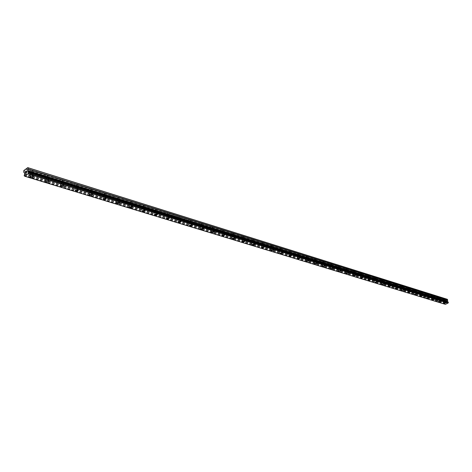 <?xml version="1.0" encoding="UTF-8"?>
<svg xmlns="http://www.w3.org/2000/svg" width="472" height="472" viewBox="0 0 472 472"><rect width="100%" height="100%" fill="white"/><g stroke="black" fill="none" stroke-linecap="round" stroke-linejoin="round"><path stroke-width="0.35" stroke-dasharray="2.36 1.77" d="M443.633 299.614L444.264 299.124L443.149 299.637L445.238 300.115L443.827 301.059L445.007 302.8L444.724 304.015L445.415 304.369M444.954 301.378L443.745 301.791L444.954 301.378M443.857 303.49L445.887 302.9M437.963 297.85L438.594 297.354L437.473 297.867L443.108 299.454M439.284 299.626L438.069 300.039L439.284 299.626M438.175 301.755L440.223 301.165M432.193 296.05L432.824 295.549L431.691 296.074L437.432 297.685M433.514 297.844L432.287 298.257L433.514 297.844M432.393 299.991L434.458 299.395M426.31 294.221L426.942 293.714L425.803 294.239L431.644 295.885M427.632 296.027L426.399 296.44L427.632 296.027M426.499 298.186L428.582 297.59M420.316 292.357L420.947 291.838L419.809 292.375L425.756 294.05M421.638 294.174L420.399 294.587L421.638 294.174M420.493 296.351L422.593 295.755M414.209 290.451L414.841 289.932L413.69 290.469L419.75 292.18M415.531 292.28L414.28 292.705L415.531 292.28M414.369 294.481L416.493 293.879M407.985 288.516L408.616 287.985L407.46 288.534L413.631 290.274M409.307 290.357L408.044 290.781L409.307 290.357M408.132 292.575L410.274 291.973M401.637 286.539L402.309 286.356L402.268 286.002L401.106 286.557L407.395 288.333M402.958 288.398L401.69 288.817L402.958 288.398M401.772 290.563L403.938 290.026M395.17 284.522L395.843 284.339L395.796 283.979L394.633 284.539L401.041 286.351M396.486 286.392L395.206 286.823L396.486 286.392M395.288 288.652L397.471 288.044M388.568 282.468L389.252 282.28L389.199 281.92L388.025 282.486L394.557 284.333M389.89 284.356L388.598 284.781L389.89 284.356M388.674 286.634L390.881 286.097M381.836 280.374L382.526 280.179L382.467 279.813L381.287 280.392L387.949 282.274M383.152 282.274L381.854 282.698L383.152 282.274M381.925 284.569L384.155 283.955M374.969 278.232L375.659 278.037L375.6 277.666L374.414 278.25L381.205 280.173M376.284 280.15L374.974 280.58L376.284 280.15M375.039 282.462L377.293 281.855M367.965 276.055L368.656 275.854L368.591 275.477L367.399 276.067L374.326 278.032M369.275 277.978L367.953 278.415L369.275 277.978M368.012 280.321L370.29 279.707M360.809 273.825L361.511 273.624L361.434 273.241L360.236 273.837L367.304 275.849M362.118 275.766L360.791 276.203L362.118 275.766M360.844 278.126L363.145 277.512M353.51 271.553L354.212 271.347L354.136 270.957L352.926 271.565L360.136 273.613M354.814 273.512L353.475 273.943L354.814 273.512M353.522 275.89L355.847 275.27M346.053 269.229L346.761 269.022L346.678 268.627L345.463 269.241L352.82 271.335M347.357 271.205L346.005 271.642L347.357 271.205M346.047 273.607L348.395 272.987M338.442 266.857L339.156 266.65L339.061 266.249L337.84 266.869L345.351 269.01M339.74 268.851L338.377 269.282L339.74 268.851M338.418 271.158L340.784 270.651M330.666 264.438L331.379 264.226L331.279 263.818L330.052 264.45L337.722 266.633M331.958 266.444L330.583 266.881L331.958 266.444M330.612 268.887L333.014 268.267M322.718 261.96L323.438 261.748L323.326 261.335L322.093 261.972L329.928 264.208M324.004 263.984L322.618 264.42L324.004 263.984M322.642 266.45L325.066 265.83M314.594 259.435L315.32 259.211L315.202 258.792L313.963 259.441L321.969 261.73M315.874 261.47L314.482 261.907L315.874 261.47M314.494 263.96L316.948 263.341M306.293 256.845L307.018 256.626L306.894 256.196L305.649 256.856L313.827 259.193M307.567 258.898L306.163 259.34L307.567 258.898M306.163 261.411L308.387 260.585L308.635 260.933M297.803 254.202L298.534 253.977L298.404 253.541L297 253.954L297.148 254.213L305.508 256.603M299.071 256.272L297.649 256.709L299.071 256.272M297.643 258.809L300.162 258.196M289.118 251.499L289.855 251.269L289.714 250.827L289.053 250.833L288.457 251.505L297 253.954M290.38 253.588L288.947 254.024L290.38 253.588M288.935 256.143L291.478 255.529M280.232 248.732L280.976 248.496L280.828 248.048L279.394 248.473L279.56 248.738L288.298 251.246M281.489 250.838L280.043 251.275L281.489 250.838M280.02 253.417L282.309 252.573L282.598 252.809M271.14 245.9L271.89 245.664L271.736 245.21L270.285 245.635L270.462 245.906L279.394 248.473L280.043 251.275M272.391 248.024L270.934 248.461L272.568 248.29L272.391 248.024M270.898 250.626L273.205 249.776L273.512 250.024M261.836 243.003L262.591 242.761L262.426 242.301L261.73 242.301L260.963 242.732L261.146 243.009L270.285 245.635L270.934 248.461M263.075 245.145L261.606 245.576L261.795 245.853L263.258 245.422L263.075 245.145M261.565 247.77L263.895 246.915L264.208 247.169M252.313 240.042L253.069 239.794L252.892 239.322L252.184 239.322L251.411 239.758L251.605 240.042L260.963 242.732L261.606 245.576M253.541 242.195L252.06 242.626L252.249 242.915L253.73 242.484L253.541 242.195M252.001 244.85L254.355 243.983L254.679 244.248M242.555 237.003L243.316 236.749L243.127 236.271L241.635 236.714L241.841 237.003L251.411 239.758M243.77 239.174L242.278 239.605L242.478 239.906L243.965 239.475L243.77 239.174M242.207 241.853L244.584 240.98L244.921 241.257M232.56 233.888L233.327 233.634L233.127 233.144L231.616 233.593L231.829 233.888L241.635 236.714L242.278 239.605M233.764 236.083L232.259 236.507L232.466 236.826L233.964 236.395L233.764 236.083M232.177 238.785L234.578 237.906L234.926 238.195M222.318 230.702L223.085 230.436L222.878 229.941L221.35 230.395L221.575 230.702L231.616 233.593M223.51 232.908L221.993 233.333L222.2 233.669L223.716 233.239L223.51 232.908M221.893 235.64L224.318 234.749L224.684 235.056M211.822 227.427L212.595 227.162L212.376 226.66L211.615 226.654L210.831 227.12L211.067 227.427L221.35 230.395M212.996 229.657L211.468 230.082L211.68 230.43L213.208 230.006L212.996 229.657M211.35 232.413L213.804 231.522L214.182 231.835M201.054 224.076L201.833 223.805L201.603 223.291L200.83 223.285L200.04 223.763L200.287 224.076L210.831 227.12M202.217 226.324L200.671 226.743L200.895 227.109L202.441 226.69L202.217 226.324M200.541 229.103L203.019 228.206L203.414 228.536M190.015 220.642L190.794 220.365L190.552 219.84L188.971 220.312L189.231 220.636L200.04 223.763M191.16 222.908L189.602 223.321L189.832 223.704L191.39 223.291L191.16 222.908M189.455 225.71L191.957 224.808L192.369 225.15M178.687 217.114L179.472 216.831L179.212 216.294L177.614 216.778L177.885 217.108L188.971 220.312M179.808 219.397L178.245 219.81L178.481 220.212L180.05 219.799L179.808 219.397M178.08 222.229L180.605 221.321L181.042 221.681M167.058 213.492L167.849 213.208L167.578 212.66L165.961 213.149L166.244 213.486L177.614 216.778M168.168 215.798L166.581 216.2L166.828 216.624L168.41 216.217L168.168 215.798M166.398 218.654L168.952 217.739L169.407 218.117M155.123 209.774L155.907 209.497L155.63 208.925L154.798 208.913L153.99 209.42L154.291 209.763L165.961 213.149M156.208 212.099L154.609 212.5L154.863 212.937L156.462 212.542L156.208 212.099M154.409 214.984L156.993 214.064L157.459 214.459M142.857 205.957L143.659 205.656L143.358 205.09L142.509 205.078L141.7 205.597L142.013 205.945L153.99 209.42M143.925 208.299L142.314 208.695L142.579 209.155L144.184 208.766L143.925 208.299M142.09 211.214L144.703 210.288L145.193 210.701M130.26 202.034L131.063 201.727L130.744 201.149L129.068 201.662L129.399 202.022L141.7 205.597M131.299 204.4L129.682 204.783L129.947 205.273L131.57 204.883L131.299 204.4M129.428 207.338L132.071 206.406L132.585 206.836M117.316 197.998L118.118 197.685L117.788 197.095L116.903 197.084L116.088 197.62L116.431 197.986L129.068 201.662M118.33 200.388L116.69 200.765L116.973 201.273L118.608 200.895L118.33 200.388M116.419 203.355L119.091 202.417L119.628 202.871M103.999 193.856L104.808 193.538L104.46 192.93L102.737 193.461L103.097 193.839L116.088 197.62M104.985 196.263L103.338 196.635L103.628 197.166L105.274 196.794L104.985 196.263M103.15 198.895L105.746 198.317M90.305 189.591L91.12 189.266L90.748 188.647L89.007 189.183L89.385 189.573L102.737 193.461M91.261 192.021L89.597 192.381L89.898 192.942L91.562 192.576L91.261 192.021M89.391 194.665L92.01 194.092M76.21 185.201L77.03 184.865L76.641 184.239L75.697 184.216L74.877 184.788L75.272 185.183L89.007 189.183M77.137 187.649L75.461 188.003L75.768 188.593L77.443 188.239L77.137 187.649M75.237 190.304L77.874 189.75M61.702 180.682L62.522 180.339L62.115 179.696L61.154 179.679L60.327 180.257L60.746 180.664L74.877 184.788M62.593 183.154L60.906 183.496L61.224 184.115L62.912 183.773L62.593 183.154M60.658 185.82L63.325 185.278M46.758 176.032L47.584 175.678L47.153 175.023L45.465 175.495L45.778 176.003L60.327 180.257M47.619 178.522L45.908 178.858L46.244 179.502L47.949 179.171L47.619 178.522M45.648 181.195L48.333 180.67M31.736 170.209L30.733 170.18L29.907 170.781L31.571 171.33L32.19 170.876L31.736 170.209M32.184 173.749L30.462 174.074L30.804 174.752L32.527 174.428L32.184 173.749M30.178 176.434L32.887 175.926L33.423 176.982M32.574 173.466L29.872 173.967L30.409 175.035L33.117 174.528L32.574 173.466M32.857 175.678L30.143 176.186L30.686 177.248L33.394 176.74L32.857 175.678M48.008 178.245L45.33 178.764L45.849 179.785L48.527 179.26L48.008 178.245M48.303 180.428L45.613 180.953L46.138 181.968L48.822 181.437L48.303 180.428M62.988 182.882L60.327 183.419L60.829 184.387L63.49 183.85L62.988 182.882M63.289 185.036L60.628 185.579L61.13 186.546L63.791 186.003L63.289 185.036M77.532 187.384L74.895 187.939L75.378 188.859L78.016 188.304L77.532 187.384M77.839 189.514L75.201 190.068L75.685 190.989L78.322 190.434L77.839 189.514M91.651 191.756L89.037 192.322L89.509 193.207L92.123 192.635L91.651 191.756M91.975 193.862L89.355 194.429L89.828 195.308L92.441 194.735L91.975 193.862M105.374 196.004L102.784 196.588L103.238 197.426L105.828 196.842L105.374 196.004M105.704 198.081L103.108 198.665L103.563 199.503L106.159 198.918L105.704 198.081M118.714 200.134L116.147 200.73L116.584 201.526L119.156 200.93L118.714 200.134M119.056 202.187L116.484 202.783L116.92 203.579L119.493 202.984L119.056 202.187M131.688 204.152L129.139 204.754L129.564 205.521L132.113 204.913L131.688 204.152M132.036 206.181L129.481 206.783L129.906 207.544L132.461 206.937L132.036 206.181M144.308 208.058L141.783 208.671L142.19 209.403L144.721 208.783L144.308 208.058M144.662 210.064L142.131 210.677L142.544 211.403L145.069 210.783L144.662 210.064M156.592 211.857L154.084 212.483L154.48 213.179L156.987 212.553L156.592 211.857M156.952 213.84L154.444 214.465L154.84 215.161L157.347 214.53L156.952 213.84M168.545 215.562L166.061 216.194L166.445 216.86L168.929 216.223L168.545 215.562M168.911 217.521L166.427 218.158L166.811 218.813L169.3 218.176L168.911 217.521M180.192 219.167L177.726 219.81L178.103 220.442L180.564 219.793L180.192 219.167M180.564 221.102L178.097 221.746L178.469 222.377L180.935 221.728L180.564 221.102M191.538 222.678L189.095 223.327L189.455 223.929L191.897 223.28L191.538 222.678M191.915 224.595L189.467 225.244L189.832 225.846L192.275 225.191L191.915 224.595M202.594 226.1L200.169 226.761L200.523 227.333L202.942 226.672L202.594 226.1M202.978 227.994L200.553 228.654L200.901 229.227L203.326 228.566L202.978 227.994M213.373 229.439L210.966 230.1L211.308 230.649L213.71 229.982L213.373 229.439M213.757 231.309L211.356 231.976L211.692 232.519L214.099 231.852L213.757 231.309M223.881 232.696L221.498 233.363L221.828 233.882L224.212 233.215L223.881 232.696M224.277 234.549L221.887 235.215L222.218 235.734L224.601 235.062L224.277 234.549M234.136 235.87L231.776 236.537L232.094 237.038L234.454 236.366L234.136 235.87M234.531 237.699L232.165 238.372L232.484 238.867L234.85 238.195L234.531 237.699M244.142 238.968L241.8 239.64L242.107 240.118L244.449 239.44L244.142 238.968M244.537 240.779L242.195 241.452L242.502 241.929L244.85 241.251L244.537 240.779M253.906 241.988L251.582 242.667L251.883 243.121L254.207 242.443L253.906 241.988M254.308 243.782L251.983 244.461L252.284 244.915L254.609 244.23L254.308 243.782M263.441 244.938L261.14 245.623L261.429 246.054L263.73 245.375L263.441 244.938M263.848 246.714L261.541 247.399L261.83 247.829L264.137 247.145L263.848 246.714M272.751 247.824L270.468 248.508L270.751 248.921L273.034 248.237L272.751 247.824M273.164 249.582L270.875 250.266L271.158 250.679L273.441 249.995L273.164 249.582M281.849 250.638L279.583 251.328L279.861 251.723L282.12 251.033L281.849 250.638M282.262 252.378L279.996 253.063L280.268 253.458L282.533 252.774L282.262 252.378M290.74 253.393L288.492 254.078L288.758 254.455L291.006 253.771L290.74 253.393M291.153 255.11L288.905 255.8L289.171 256.178L291.419 255.488L291.153 255.11M299.431 256.084L297.201 256.768L297.454 257.134L299.685 256.443L299.431 256.084M299.844 257.789L297.614 258.473L297.873 258.833L300.098 258.149L299.844 257.789M307.921 258.715L305.714 259.399L305.962 259.748L308.169 259.057L307.921 258.715M308.34 260.397L306.127 261.087L306.381 261.435L308.588 260.745L308.34 260.397M316.234 261.281L314.039 261.972L314.281 262.302L316.47 261.618L316.234 261.281M316.653 262.951L314.458 263.642L314.7 263.972L316.889 263.282L316.653 262.951M324.358 263.801L322.181 264.485L322.417 264.804L324.588 264.119L324.358 263.801M324.777 265.453L322.6 266.143L322.836 266.456L325.013 265.771L324.777 265.453M332.306 266.261L330.152 266.945L330.376 267.252L332.536 266.568L332.306 266.261M332.731 267.901L330.571 268.586L330.801 268.887L332.955 268.202L332.731 267.901M340.088 268.668L337.946 269.353L338.17 269.648L340.306 268.963L340.088 268.668M340.513 270.291L338.371 270.975L338.589 271.27L340.731 270.58L340.513 270.291M347.705 271.028L345.581 271.713L345.793 271.99L347.917 271.306L347.705 271.028M348.129 272.633L346.005 273.317L346.218 273.595L348.342 272.91L348.129 272.633M355.162 273.335L353.056 274.02L353.262 274.291L355.369 273.607L355.162 273.335M355.587 274.928L353.481 275.613L353.687 275.878L355.794 275.194L355.587 274.928M362.466 275.601L360.372 276.279L360.578 276.539L362.667 275.854L362.466 275.601M362.891 277.176L360.803 277.855L361.003 278.114L363.092 277.43L362.891 277.176M369.617 277.813L367.546 278.492L367.741 278.74L369.812 278.061L369.617 277.813M370.048 279.377L367.971 280.049L368.166 280.297L370.237 279.619L370.048 279.377M376.627 279.984L374.567 280.657L376.627 279.984M377.051 281.53L374.992 282.203L377.051 281.53M383.494 282.108L381.453 282.781L383.494 282.108M383.919 283.642L381.877 284.315L383.919 283.642M390.226 284.191L388.196 284.864L390.226 284.191M390.651 285.713L388.627 286.38L390.651 285.713M396.822 286.233L394.81 286.905L396.822 286.233M397.253 287.743L395.241 288.41L397.253 287.743M403.289 288.239L401.294 288.905L403.289 288.239M403.719 289.731L401.725 290.398L403.719 289.731M409.637 290.203L407.655 290.864L409.637 290.203M410.068 291.684L408.085 292.345L410.068 291.684M415.861 292.127L413.891 292.787L415.861 292.127M416.286 293.596L414.322 294.257L416.286 293.596M421.962 294.021L420.015 294.675L421.962 294.021M422.393 295.472L420.44 296.127L422.393 295.472M427.957 295.873L426.015 296.528L427.957 295.873M428.387 297.313L426.446 297.968L428.387 297.313M433.833 297.696L431.909 298.345L433.833 297.696M434.264 299.124L432.34 299.773L434.264 299.124M439.609 299.478L437.697 300.127L439.609 299.478M440.034 300.9L438.128 301.543L440.034 300.9M445.273 301.236L443.379 301.879L445.273 301.236M445.704 302.641L443.804 303.284L445.704 302.641M26.391 172.569L26.886 172.209L26.739 171.023M26.013 172.516L25.883 172.935M25.588 172.899L25.96 171.596M445.786 302.399L445.692 302.104L446.134 302.239L445.786 302.399M445.68 302.05L445.586 301.755L445.68 302.05M445.586 301.755L445.94 301.59L445.586 301.755M445.928 301.543L445.527 301.726L445.757 302.469L446.152 302.286L445.751 302.469L445.527 301.726L445.922 301.543M446.63 302.068L446.412 301.319L446.642 302.068M446.412 301.319L446.565 301.991L446.412 301.319M447.167 299.236L445.238 300.115M448.229 302.039L447.863 301.927M24.739 176.198L445.255 304.292L24.721 176.174M31.364 171.236L45.347 175.59M23.848 170.51L443.987 300.688M25.541 169.424L29.907 170.781M31.571 171.33L45.383 175.631M32.19 170.876L46.002 175.189M32.19 170.634L46.173 175M46.964 176.127L60.369 180.298M47.584 175.678L60.988 179.862M47.584 175.442L61.154 179.679M61.903 180.776L74.924 184.829M62.522 180.339L75.538 184.404M62.528 180.103L75.697 184.216M76.411 185.295L89.055 189.231M77.03 184.865L89.668 188.812M77.03 184.635L89.828 188.629M90.5 189.679L102.79 193.508M91.12 189.266L103.403 193.095M91.125 189.036L103.557 192.918M104.194 193.945L116.141 197.662M104.808 193.538L116.749 197.261M104.814 193.308L116.903 197.084M117.51 198.087L129.121 201.703M118.118 197.685L129.735 201.314M118.13 197.467L129.883 201.137M130.455 202.122L141.753 205.639M131.063 201.727L142.361 205.249M131.074 201.509L142.509 205.078M143.051 206.04L154.049 209.468M143.659 205.656L154.657 209.084M143.671 205.438L154.798 208.913M155.312 209.857L166.02 213.191L166.581 216.2M155.913 209.48L166.622 212.819M155.925 209.267L166.763 212.654M168.41 216.217L167.849 213.202L178.274 216.453M167.247 213.574L177.678 216.825L178.245 219.81M167.861 212.996L178.416 216.288M180.05 219.799L179.472 216.813L189.632 219.999M178.87 217.197L189.036 220.359M179.484 216.624L189.768 219.834M190.198 220.725L200.104 223.805M190.794 220.365L200.694 223.451M190.812 220.158L200.83 223.285M201.237 224.159L210.895 227.168M201.833 223.805L211.485 226.82M201.845 223.604L211.615 226.654M212.005 227.51L221.421 230.442M212.595 227.162L222.005 230.1M212.607 226.967L222.135 229.941M222.501 230.778L231.687 233.64M223.085 230.436L232.271 233.304M223.103 230.242L232.401 233.144M232.737 233.97L241.705 236.761M233.327 233.634L242.289 236.425M233.339 233.439L242.413 236.271M242.732 237.08L251.482 239.805M243.316 236.749L252.066 239.475M243.334 236.56L252.184 239.322M252.485 240.118L261.034 242.779M253.069 239.794L261.606 242.455M253.086 239.605L261.73 242.301M263.258 245.422L262.609 242.578L271.052 245.216M262.013 243.08L270.356 245.682M262.591 242.761L270.934 245.363M272.568 248.29L271.913 245.475L280.156 248.06M271.317 245.977L279.465 248.52M271.89 245.664L280.038 248.207M280.403 248.809L288.368 251.293M280.976 248.496L288.941 250.98M280.993 248.319L289.053 250.833M289.283 251.576L297.071 254.001M289.855 251.269L297.637 253.694M289.873 251.092L297.755 253.552M297.968 254.278L305.579 256.65M298.534 253.977L306.145 256.349M298.552 253.8L306.257 256.207M306.458 256.921L313.904 259.24M307.018 256.626L314.464 258.945M307.042 256.449L314.576 258.803M314.759 259.506L322.04 261.777M315.32 259.211L322.6 261.482M315.337 259.039L322.706 261.34M322.877 262.037L330.005 264.255M323.438 261.748L330.559 263.966M323.456 261.577L330.666 263.83M330.825 264.509L337.799 266.68M331.379 264.226L338.353 266.397M331.403 264.055L338.459 266.261M338.601 266.928L345.427 269.058M339.156 266.65L345.976 268.78M339.173 266.485L346.082 268.639M346.212 269.3L352.903 271.382M346.761 269.022L353.445 271.111M346.784 268.863L353.546 270.969M353.67 271.624L360.219 273.66M354.212 271.347L360.755 273.388M354.236 271.188L360.862 273.253M360.968 273.896L367.381 275.89M361.511 273.624L367.924 275.624M361.534 273.465L368.024 275.489M368.119 276.12L374.402 278.079M368.656 275.854L374.939 277.813M368.679 275.695L375.039 277.683M375.128 278.303L381.282 280.22M375.659 278.037L381.818 279.961M375.683 277.884L381.913 279.831M381.99 280.439L388.025 282.321M382.526 280.179L388.556 282.061M382.55 280.026L388.657 281.931M388.721 282.533L394.639 284.38M389.252 282.28L395.164 284.126M389.276 282.126L395.259 283.997M395.318 284.592L401.117 286.398M395.843 284.339L401.642 286.144M395.872 284.185L401.737 286.02M401.79 286.604L407.478 288.374M402.309 286.356L407.997 288.127M402.339 286.203L408.091 288.003M408.132 288.581L413.714 290.315M408.652 288.333L414.233 290.073M408.675 288.185L414.322 289.95M414.357 290.516L419.832 292.221M414.876 290.274L420.346 291.979M414.9 290.127L420.44 291.855M420.463 292.422L425.832 294.091M420.977 292.18L426.346 293.855M421 292.032L426.44 293.731M426.452 294.286L431.727 295.926M426.965 294.044L432.24 295.69M426.989 293.903L432.328 295.566M432.334 296.115L437.509 297.726M432.842 295.879L438.016 297.496M432.871 295.738L438.104 297.372M438.104 297.915L443.19 299.496M438.612 297.679L443.692 299.266M438.641 297.543L443.78 299.148M443.774 299.679L445.35 300.168M444.276 299.449L445.851 299.938M444.305 299.307L445.91 299.808M23.6 171.147L443.827 301.059M24.538 174.339L444.919 303.124M24.503 174.428L444.901 303.177M24.668 176.05L444.801 304.08L24.668 176.05M24.656 176.032L444.848 304.086M26.22 168.769L30.733 170.18M26.131 168.988L30.562 170.368M25.512 169.442L29.942 170.823M23.742 172.327L444.052 301.809M23.824 172.481L444.134 301.909M24.514 172.876L444.772 302.216M24.597 173.029L444.86 302.316M24.686 173.796L445.007 302.8M24.656 174.032L444.996 302.947M24.208 175.189L444.707 303.626M24.16 175.26L444.671 303.661M24.137 175.324L444.659 303.702M24.119 175.442L444.653 303.773M24.166 175.826L444.724 304.015M24.208 175.903L444.766 304.068M28.526 172.038L448.199 302.039M443.06 299.537L443.745 301.791M437.385 297.767L438.069 300.039M431.603 295.962L432.287 298.257M425.709 294.127L426.399 296.44M419.708 292.257L420.399 294.587M413.59 290.351L414.28 292.705M407.354 288.41L408.044 290.781M400.999 286.427L401.69 288.817M394.521 284.404L395.206 286.823M387.913 282.344L388.598 284.781M381.169 280.244L381.854 282.698M374.29 278.096L374.974 280.58M367.269 275.908L367.953 278.415M360.106 273.671L360.791 276.203M352.796 271.394L353.475 273.943M345.327 269.064L346.005 271.642M337.698 266.686L338.377 269.282M329.91 264.255L330.583 266.881M321.945 261.771L322.618 264.42M313.809 259.228L314.482 261.907M305.49 256.632L306.163 259.34M296.988 253.977L297.649 256.709M288.286 251.263L288.947 254.024M251.417 239.764L252.06 242.626M231.634 233.61L232.259 236.507M221.38 230.419L221.993 233.333M210.86 227.144L211.468 230.082M200.081 223.793L200.671 226.743M189.018 220.347L189.602 223.321M154.061 209.45L154.609 212.5M141.771 205.609L142.314 208.695M129.151 201.662L129.682 204.783M116.171 197.609L116.69 200.765M102.831 193.437L103.338 196.635M89.108 189.142L89.597 192.381M74.983 184.729L75.461 188.003M60.445 180.18L60.906 183.496M45.465 175.495L45.908 178.858M30.037 170.669L30.462 174.074M29.872 173.967L30.143 176.186M45.33 178.764L45.613 180.953M60.327 183.419L60.628 185.579M74.895 187.939L75.201 190.068M89.037 192.322L89.355 194.429M102.784 196.588L103.108 198.665M116.147 200.73L116.484 202.783M129.139 204.754L129.481 206.783M141.783 208.671L142.131 210.677M154.084 212.483L154.444 214.465M166.061 216.194L166.427 218.158M177.726 219.81L178.097 221.746M189.095 223.327L189.467 225.244M200.169 226.761L200.553 228.654M210.966 230.1L211.356 231.976M221.498 233.363L221.887 235.215M231.776 236.537L232.165 238.372M241.8 239.64L242.195 241.452M251.582 242.667L251.983 244.461M261.14 245.623L261.541 247.399M270.468 248.508L270.875 250.266M279.583 251.328L279.996 253.063M288.492 254.078L288.905 255.8M297.201 256.768L297.614 258.473M305.714 259.399L306.127 261.087M314.039 261.972L314.458 263.642M322.181 264.485L322.6 266.143M330.152 266.945L330.571 268.586M337.946 269.353L338.371 270.975M345.581 271.713L346.005 273.317M353.056 274.02L353.481 275.613M360.372 276.279L360.803 277.855M367.546 278.492L367.971 280.049M374.567 280.657L374.992 282.203M381.453 282.781L381.877 284.315M388.196 284.864L388.627 286.38M394.81 286.905L395.241 288.41M401.294 288.905L401.725 290.398M407.655 290.864L408.085 292.345M413.891 292.787L414.322 294.257M420.015 294.675L420.44 296.127M426.015 296.528L426.446 297.968M431.909 298.345L432.34 299.773M437.697 300.127L438.128 301.543M443.379 301.879L443.804 303.284M445.409 301.39L445.839 302.794M439.751 299.643L440.175 301.059M433.98 297.861L434.411 299.289M428.104 296.05L428.535 297.49M422.121 294.198L422.546 295.655M416.015 292.315L416.446 293.785M409.796 290.398L410.227 291.873M403.46 288.439L403.89 289.932M396.993 286.445L397.424 287.95M390.403 284.409L390.828 285.932M383.677 282.339L384.102 283.867M376.815 280.22L377.24 281.766M369.812 278.061L370.237 279.619M362.667 275.854L363.092 277.43M355.369 273.607L355.794 275.194M347.917 271.306L348.342 272.91M340.306 268.963L340.731 270.58M332.536 266.568L332.955 268.202M324.588 264.119L325.013 265.771M316.47 261.618L316.889 263.282M308.169 259.057L308.588 260.745M299.685 256.443L300.098 258.149M291.006 253.771L291.419 255.488M282.12 251.033L282.533 252.774M273.034 248.237L273.441 249.995M263.73 245.375L264.137 247.145M254.207 242.443L254.609 244.23M244.449 239.44L244.85 241.251M234.454 236.366L234.85 238.195M224.212 233.215L224.601 235.062M213.71 229.982L214.099 231.852M202.942 226.672L203.326 228.566M191.897 223.28L192.275 225.191M180.564 219.793L180.935 221.728M168.929 216.223L169.3 218.176M156.987 212.553L157.347 214.53M144.721 208.783L145.069 210.783M132.113 204.913L132.461 206.937M119.156 200.93L119.493 202.984M105.828 196.842L106.159 198.918M92.123 192.635L92.441 194.735M78.016 188.304L78.322 190.434M63.49 183.85L63.791 186.003M48.527 179.26L48.822 181.437M33.117 174.528L33.394 176.74M32.096 171.029L32.527 174.428M47.501 175.814L47.949 179.171M62.451 180.457L62.912 183.773M76.965 184.965L77.443 188.239M91.066 189.349L91.562 192.576M104.766 193.603L105.274 196.794M118.088 197.738L118.608 200.895M131.039 201.768L131.57 204.883M143.641 205.68L144.184 208.766M155.907 209.497L156.462 212.542M190.8 220.318L191.39 223.291M201.839 223.734L202.441 226.69M212.601 227.073L213.208 230.006M223.103 230.324L223.716 233.239M233.339 233.498L233.964 236.395M243.334 236.596L243.965 239.475M253.086 239.617L253.73 242.484M280.999 248.302L281.66 251.086M289.885 251.069L290.546 253.83M298.564 253.777L299.23 256.502M307.054 256.42L307.726 259.122M315.355 259.004L316.028 261.683M323.479 261.535L324.152 264.184M331.421 264.013L332.099 266.633M339.197 266.432L339.881 269.034M346.814 268.81L347.492 271.382M354.266 271.129L354.95 273.683M361.564 273.406L362.248 275.931M368.715 275.636L369.399 278.138M375.718 277.819L376.408 280.297M382.586 279.961L383.27 282.415M389.311 282.055L390.002 284.492M395.908 284.114L396.598 286.528M402.374 286.132L403.064 288.528M408.717 288.109L409.407 290.481M414.941 290.05L415.631 292.404M421.048 291.956L421.738 294.286M427.036 293.826L427.726 296.133M432.918 295.655L433.603 297.95M438.689 297.46L439.373 299.732M444.353 299.224L445.043 301.478M24.497 175.908L445.019 304.092M28.326 172.056L448.028 302.033"/><path stroke-width="0.71" d="M445.887 302.9L443.857 303.49M443.993 303.596L445.887 302.953L443.993 303.596M440.223 301.165L438.175 301.755M438.317 301.868L440.228 301.219L438.317 301.868M434.458 299.395L432.393 299.991M432.535 300.103L434.458 299.449L432.535 300.103M428.582 297.59L426.499 298.186M426.647 298.304L428.582 297.649L426.647 298.304M422.593 295.755L420.493 296.351M420.646 296.475L422.599 295.814L420.646 296.475M416.493 293.879L414.369 294.481M414.528 294.605L416.499 293.95L414.528 294.605M410.274 291.973L408.132 292.575M408.298 292.705L410.274 292.044L408.298 292.705M403.938 290.026L401.772 290.563M397.471 288.044L395.288 288.652M395.459 288.787L397.471 288.121L395.459 288.787M390.881 286.097L388.674 286.634M384.155 283.955L381.925 284.569M382.108 284.716L384.155 284.044L382.108 284.716M377.293 281.855L375.039 282.462M375.234 282.616L377.293 281.937L375.234 282.616M370.29 279.707L368.012 280.321M368.213 280.474L368.018 280.226L370.29 279.796L368.213 280.474M363.145 277.512L360.844 278.126M361.05 278.291L360.85 278.032L363.139 277.607L361.05 278.291M355.847 275.27L353.522 275.89M353.734 276.055L353.528 275.79L355.634 275.105L355.841 275.377L353.734 276.055M348.395 272.987L346.047 273.607M346.265 273.778L346.053 273.5L348.177 272.816L348.389 273.093L346.265 273.778M340.784 270.651L338.636 271.453L338.418 271.158L340.56 270.474L340.778 270.763L338.636 271.447L338.418 271.158M333.014 268.267L330.612 268.887M330.848 269.075L330.618 268.769L332.778 268.084L333.002 268.385L330.848 269.075M325.066 265.83L322.642 266.45M322.883 266.645L322.647 266.326L324.824 265.642L325.06 265.954L322.883 266.645M316.948 263.341L314.494 263.96M314.747 264.161L314.505 263.83L316.7 263.14L316.936 263.47L314.747 264.161M308.635 260.933L306.422 261.624L306.175 261.276L308.387 260.591L308.635 260.933L306.163 261.411M300.162 258.196L297.643 258.809M297.915 259.028L297.661 258.662L299.891 257.977L300.145 258.337L297.915 259.028M291.478 255.529L288.935 256.143M289.218 256.373L288.952 255.995L291.2 255.305L291.466 255.682L289.218 256.373M282.598 252.809L280.315 253.653L280.02 253.417M280.315 253.653L280.038 253.257L282.309 252.573L282.58 252.968L280.315 253.653M273.512 250.024L271.205 250.874L270.898 250.626M271.205 250.874L270.922 250.461L273.205 249.776L273.489 250.189L271.205 250.874M264.208 247.169L261.877 248.024L261.565 247.77M261.877 248.03L261.588 247.599L263.895 246.915L264.184 247.346L261.877 248.03M254.679 244.248L252.325 245.115L252.001 244.85M252.331 245.115L252.03 244.661L254.355 243.983L254.65 244.437L252.331 245.115M244.921 241.257L242.549 242.13L242.207 241.853M242.549 242.13L242.242 241.658L244.584 240.98L244.891 241.452L242.549 242.13M234.926 238.195L232.531 239.074L232.177 238.785M232.531 239.074L232.212 238.578L234.578 237.906L234.891 238.401L232.531 239.074M224.684 235.056L222.265 235.941L221.893 235.64M222.265 235.941L221.934 235.422L224.318 234.755L224.648 235.274L222.265 235.941M214.182 231.835L211.739 232.725L211.35 232.413M211.739 232.731L211.397 232.183L213.804 231.522L214.14 232.065L211.739 232.731M203.414 228.536L200.942 229.433L200.541 229.103M200.942 229.439L200.594 228.867L203.019 228.212L203.367 228.778L200.942 229.439M192.369 225.15L189.874 226.058L189.455 225.71M189.874 226.058L189.514 225.463L191.957 224.808L192.316 225.41L189.874 226.058M181.042 221.681L178.51 222.589L178.08 222.229M178.51 222.595L178.139 221.964L180.605 221.321L180.977 221.946L178.51 222.595M169.407 218.117L166.852 219.032L166.398 218.654M166.852 219.037L166.468 218.377L168.952 217.739L169.342 218.4L166.852 219.037M157.459 214.459L154.881 215.38L154.409 214.984M154.881 215.38L154.48 214.689L156.993 214.064L157.388 214.754L154.881 215.38M145.193 210.701L142.585 211.627L142.09 211.214M142.585 211.627L142.172 210.907L144.703 210.288L145.11 211.013L142.585 211.627M132.585 206.836L129.947 207.774L129.428 207.338M129.947 207.774L129.523 207.013L132.071 206.406L132.496 207.167L129.947 207.774M119.628 202.871L116.956 203.81L116.419 203.355M116.956 203.81L116.519 203.013L119.091 202.417L119.528 203.214L116.956 203.81M105.746 198.317L106.194 199.149L103.604 199.733L103.15 198.895L105.746 198.317L106.194 199.149L103.604 199.733L103.15 198.901M89.863 195.538L89.391 194.665L92.01 194.098L92.477 194.971L89.863 195.538M92.01 194.092L92.477 194.971L89.863 195.544L89.391 194.665M77.874 189.756L78.358 190.67L75.721 191.231L75.237 190.304L77.874 189.756L78.358 190.67L75.721 191.225L75.237 190.304M63.325 185.284L63.826 186.245L61.165 186.788L60.658 185.82L63.325 185.284L63.826 186.239L61.165 186.782L60.658 185.82M48.333 180.67L48.852 181.685L46.167 182.21L45.648 181.195L48.333 180.676L48.852 181.685L46.167 182.21L45.648 181.195M33.423 176.988L30.715 177.496L30.178 176.434L32.887 175.926L33.423 176.988L30.715 177.496L30.178 176.434M26.816 172.174L26.756 171.696L26.385 172.492L26.816 172.174M26.751 171.619L26.692 171.147L26.751 171.619M26.692 171.147L26.255 171.466L26.692 171.147M26.739 171.029L26.249 171.389L26.739 171.023L26.886 172.209L26.391 172.569M26.013 172.516L25.636 173.059M25.541 172.687L25.636 172.38L25.541 172.687M25.636 172.38L25.848 171.767L25.636 172.38M25.848 171.767L25.382 172.103L25.848 171.767M25.96 171.596L25.376 172.026L25.954 171.596L25.571 172.793L25.942 172.758L25.588 172.899M28.568 172.038L27.807 171.519L28.267 169.017L27.771 167.631L23.848 170.51L23.742 172.327L24.514 172.876L24.686 173.796L24.166 175.826L24.91 176.292L28.308 173.596L448.14 302.989L448.235 302.039L28.58 172.038L448.247 302.045M28.58 172.038L28.308 173.596M447.763 301.826L447.379 301.171L447.716 300.139L447.167 299.236L27.771 167.631M447.863 301.927L28.078 171.773M24.91 176.292L445.415 304.369L448.14 302.989M24.296 175.92L24.656 176.032M28.184 173.908L448.064 303.171M28.314 173.56L448.146 302.965M28.615 172.776L448.341 302.505M28.662 172.711L448.376 302.463M28.102 171.802L447.81 301.856M28.119 167.831L447.486 299.39M28.686 172.64L448.388 302.422M28.703 172.522L448.394 302.351M28.656 172.138L448.323 302.109M28.615 172.062L448.282 302.062M27.889 171.672L447.615 301.755M27.807 171.519L447.533 301.655M27.712 170.752L447.379 301.171M27.748 170.516L447.391 301.024M28.237 169.253L447.71 300.286M28.267 169.017L447.716 300.139M28.066 171.773L447.781 301.832"/></g></svg>
